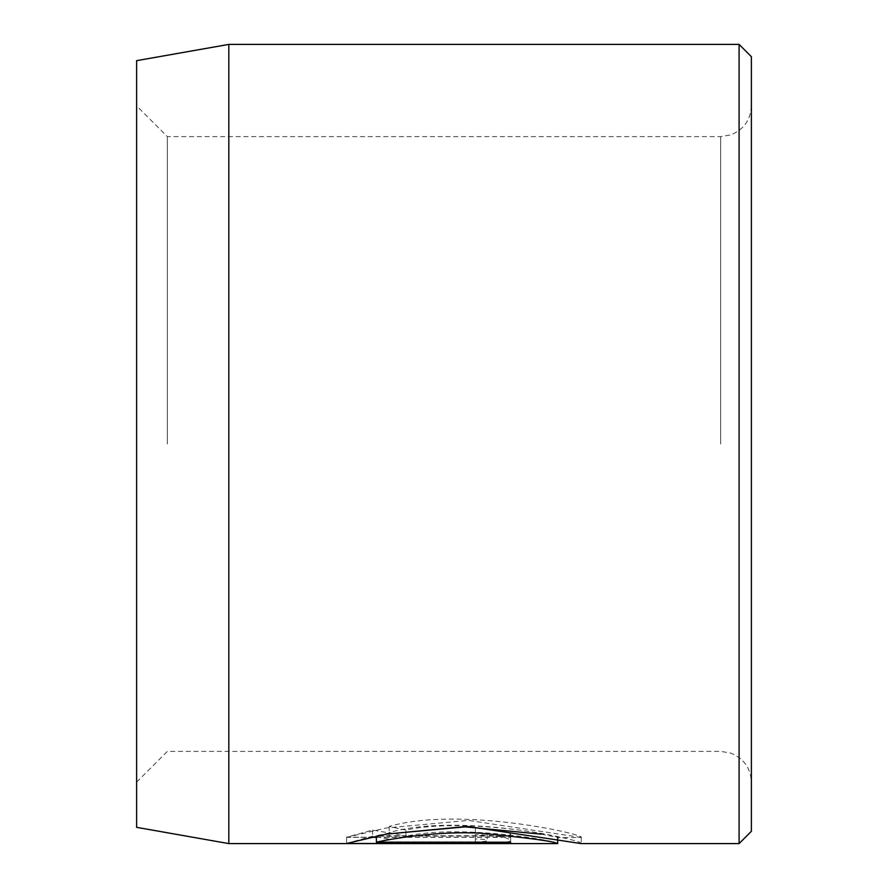 <?xml version="1.0" encoding="UTF-8"?>
<svg xmlns="http://www.w3.org/2000/svg" width="888" height="888" viewBox="0 0 888 888"><rect width="100%" height="100%" fill="white"/><g stroke="black" fill="none" stroke-linecap="round" stroke-linejoin="round"><path stroke-width="0.67" stroke-dasharray="4.44 3.33" d="M541.136 834.143L557.697 837.451C561.549 835.719 463.136 817.437 405.927 830.08L405.927 836.23C463.036 823.598 561.605 841.857 557.72 843.6M405.927 830.08L389.188 826.451C459.917 805.86 586.291 834.676 581.24 837.451L557.72 837.684M581.218 837.451L468.476 820.412L386.513 827.927L346.598 837.34L346.598 843.478M581.218 843.6L581.24 843.6C586.191 840.814 460.04 811.998 389.188 832.6L405.927 836.23M581.24 837.451L581.24 843.6M475.391 832.789L475.391 828.437C496.903 829.259 508.658 831.257 510.667 834.42C508.624 836.54 496.858 837.473 475.391 837.218L346.598 837.218L372.56 830.058L389.299 832.955L376.401 835.708L475.391 835.708C482.55 835.675 486.469 835.242 487.146 834.42C486.469 833.488 482.55 832.944 475.391 832.789L475.391 838.938C482.55 839.082 486.469 839.637 487.146 840.57C486.469 841.391 482.55 841.824 475.391 841.846L376.401 841.846L389.299 839.105L372.56 836.207L346.598 843.356L475.391 843.356C496.858 843.622 508.624 842.69 510.667 840.57C508.658 837.406 496.903 835.408 475.391 834.587L475.391 838.938M487.146 834.42L487.146 840.57M510.667 834.42L510.667 840.57M136.619 60.662L136.619 827.339M228.827 843.6L228.827 44.4M751.381 831.301L751.381 56.699M739.094 44.4L739.094 843.6M167.355 444L167.355 136.619L167.355 444M751.381 444L751.381 105.872L751.381 444M136.619 444L136.619 782.128L136.619 444M376.401 835.708L376.401 841.846M389.299 832.955L389.299 839.105M372.56 830.058L372.56 836.207M346.598 837.218L346.598 843.356M475.391 828.437L475.391 834.587M389.188 826.451L389.188 832.6M376.401 837.34L510.667 837.34L510.667 842.213L510.667 836.074L376.401 836.141M346.598 837.34L371.051 837.34M510.667 837.34L510.667 836.074M376.401 836.074L386.269 834.121M475.391 837.218L475.391 843.356M720.645 444L720.645 136.619L720.645 444M475.391 835.708L475.391 841.846M751.381 105.872C750.649 119.991 743.711 129.681 730.602 134.954L720.645 136.619L167.355 136.619L136.619 105.872M136.619 782.128L167.355 751.381L720.645 751.381L730.602 753.046C743.711 758.319 750.649 768.009 751.381 782.128"/><path stroke-width="1.33" d="M557.72 837.684L557.697 843.6C554.279 841.402 528.926 837.961 481.64 833.266C438.605 830.746 392.063 838.605 376.401 842.213L510.667 842.213L510.667 843.478L346.598 843.478L386.524 834.065L468.453 826.562L581.218 843.6L739.094 843.6L739.094 44.4L228.827 44.4L228.827 843.6L136.619 827.339L136.619 60.662L228.827 44.4M739.094 44.4L751.381 56.699L751.381 831.301L739.094 843.6M510.667 842.213L510.667 843.478M371.051 837.34L376.401 837.34M376.401 836.141L376.401 842.213M386.269 834.121L463.758 826.717L541.136 834.143M557.697 843.6L228.827 843.6"/></g></svg>
